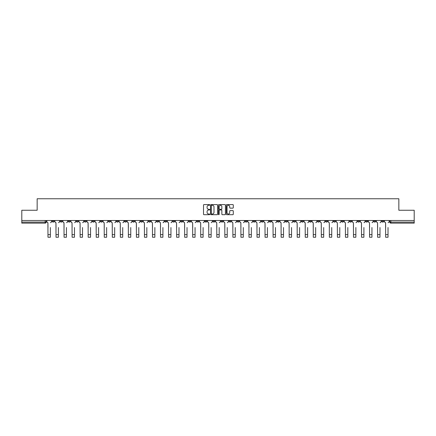 <?xml version="1.0" encoding="UTF-8"?>
<svg xmlns="http://www.w3.org/2000/svg" width="436" height="436" viewBox="0 0 436 436"><rect width="100%" height="100%" fill="white"/><g stroke="black" fill="none" stroke-linecap="round" stroke-linejoin="round"><path stroke-width="0.65" d="M209.754 204.931A0.354 0.354 0 0 0 209.4 204.582L204.026 204.582A0.507 0.507 0 0 0 203.519 205.084L203.519 214.19A0.507 0.507 0 0 0 204.026 214.697L209.4 214.697A0.354 0.354 0 0 0 209.754 214.343A0.354 0.354 0 0 0 209.4 213.989L208.702 213.989A1.619 1.619 0 0 1 207.084 212.37L207.084 211.613A1.619 1.619 0 0 1 208.702 209.994L209.4 209.994A0.354 0.354 0 0 0 209.754 209.64A0.354 0.354 0 0 0 209.4 209.285L208.702 209.285A1.619 1.619 0 0 1 207.084 207.667L207.084 206.904A1.619 1.619 0 0 1 208.702 205.285L209.4 205.285A0.354 0.354 0 0 0 209.754 204.931M317.468 220.512L317.468 221.079L319.528 221.079A1.03 1.03 0 0 1 318.498 222.109A1.03 1.03 0 0 1 317.468 221.079L317.468 220.512M269.23 220.512L269.23 221.079L271.29 221.079A1.03 1.03 0 0 1 270.26 222.109A1.03 1.03 0 0 1 269.23 221.079L269.23 220.512M261.186 220.512L261.186 221.079L263.251 221.079A1.03 1.03 0 0 1 262.216 222.109A1.03 1.03 0 0 1 261.186 221.079L261.186 220.512M212.948 220.512L212.948 221.079L215.013 221.079A1.03 1.03 0 0 1 213.978 222.109A1.03 1.03 0 0 1 212.948 221.079L212.948 220.512M204.909 220.512L204.909 221.079L206.969 221.079A1.03 1.03 0 0 1 205.939 222.109A1.03 1.03 0 0 1 204.909 221.079L204.909 220.512M196.87 220.512L196.87 221.079L198.93 221.079A1.03 1.03 0 0 1 197.9 222.109A1.03 1.03 0 0 1 196.87 221.079L196.87 220.512M180.793 220.512L180.793 221.079L182.853 221.079A1.03 1.03 0 0 1 181.823 222.109A1.03 1.03 0 0 1 180.793 221.079L180.793 220.512M164.71 221.079L164.71 220.512L164.71 221.079A1.03 1.03 0 0 0 165.74 222.109A1.03 1.03 0 0 1 164.71 221.079L166.77 221.079A1.03 1.03 0 0 1 165.74 222.109A1.03 1.03 0 0 0 166.77 221.079L166.77 220.512L166.77 221.079M156.671 221.079L156.671 220.512L156.671 221.079A1.03 1.03 0 0 0 157.701 222.109A1.03 1.03 0 0 1 156.671 221.079L158.731 221.079A1.03 1.03 0 0 1 157.701 222.109M148.632 221.079L148.632 220.512L148.632 221.079A1.03 1.03 0 0 0 149.662 222.109A1.03 1.03 0 0 1 148.632 221.079L150.693 221.079A1.03 1.03 0 0 1 149.662 222.109A1.03 1.03 0 0 0 150.693 221.079L150.693 220.512L150.693 221.079M140.594 220.512L140.594 221.079L142.654 221.079A1.03 1.03 0 0 1 141.624 222.109A1.03 1.03 0 0 1 140.594 221.079L140.594 220.512M132.555 220.512L132.555 221.079L134.615 221.079A1.03 1.03 0 0 1 133.585 222.109A1.03 1.03 0 0 1 132.555 221.079L132.555 220.512M124.511 220.512L124.511 221.079L126.576 221.079A1.03 1.03 0 0 1 125.541 222.109A1.03 1.03 0 0 1 124.511 221.079L124.511 220.512M116.472 221.079L116.472 220.512L116.472 221.079A1.03 1.03 0 0 0 117.502 222.109A1.03 1.03 0 0 1 116.472 221.079L118.532 221.079A1.03 1.03 0 0 1 117.502 222.109M100.394 221.079L100.394 220.512L100.394 221.079A1.03 1.03 0 0 0 101.425 222.109A1.03 1.03 0 0 1 100.394 221.079L102.455 221.079A1.03 1.03 0 0 1 101.425 222.109A1.03 1.03 0 0 0 102.455 221.079L102.455 220.512L102.455 221.079M92.356 221.079L92.356 220.512L92.356 221.079A1.03 1.03 0 0 0 93.386 222.109A1.03 1.03 0 0 1 92.356 221.079L94.416 221.079A1.03 1.03 0 0 1 93.386 222.109A1.03 1.03 0 0 0 94.416 221.079L94.416 220.512L94.416 221.079M84.311 221.079L84.311 220.512L84.311 221.079A1.03 1.03 0 0 0 85.347 222.109A1.03 1.03 0 0 1 84.311 221.079L86.377 221.079A1.03 1.03 0 0 1 85.347 222.109A1.03 1.03 0 0 0 86.377 221.079L86.377 220.512L86.377 221.079M76.273 221.079L76.273 220.512L76.273 221.079A1.03 1.03 0 0 0 77.303 222.109A1.03 1.03 0 0 1 76.273 221.079L78.338 221.079A1.03 1.03 0 0 1 77.303 222.109M68.234 221.079L68.234 220.512L68.234 221.079A1.03 1.03 0 0 0 69.264 222.109A1.03 1.03 0 0 1 68.234 221.079L70.294 221.079A1.03 1.03 0 0 1 69.264 222.109A1.03 1.03 0 0 0 70.294 221.079L70.294 220.512L70.294 221.079M60.195 221.079L60.195 220.512L60.195 221.079A1.03 1.03 0 0 0 61.225 222.109A1.03 1.03 0 0 1 60.195 221.079L62.255 221.079A1.03 1.03 0 0 1 61.225 222.109A1.03 1.03 0 0 0 62.255 221.079L62.255 220.512L62.255 221.079M232.786 208.146A0.507 0.507 0 0 0 233.287 207.64L233.287 205.084A0.507 0.507 0 0 0 232.786 204.582L226.813 204.582A0.507 0.507 0 0 0 226.311 205.084L226.311 214.19A0.507 0.507 0 0 0 226.813 214.697L232.786 214.697A0.507 0.507 0 0 0 233.287 214.19L233.287 211.106A0.507 0.507 0 0 0 232.786 210.599L230.23 210.599A0.507 0.507 0 0 0 229.723 211.106L229.723 212.637A1.352 1.352 0 0 1 228.371 213.989A1.352 1.352 0 0 1 227.02 212.637L227.02 206.642A1.352 1.352 0 0 1 228.371 205.285A1.352 1.352 0 0 1 229.723 206.642L229.723 207.64A0.507 0.507 0 0 0 230.23 208.146L232.786 208.146M21.8 220.512L21.8 210.256L37.158 210.256L37.158 198.762L398.842 198.762L398.842 210.256L414.2 210.256L414.2 220.512L21.8 220.512L21.8 222.109L46.178 222.109L46.178 220.512L46.178 222.109A1.03 1.03 0 0 1 45.148 223.139L21.8 223.139L21.8 222.109M217.559 205.084A0.507 0.507 0 0 0 217.052 204.582L211.084 204.582A0.507 0.507 0 0 0 210.577 205.084L210.577 214.19A0.507 0.507 0 0 0 211.084 214.697L217.052 214.697A0.507 0.507 0 0 0 217.559 214.19L217.559 205.084M218.948 204.582L224.916 204.582A0.507 0.507 0 0 1 225.423 205.084L225.423 214.19A0.507 0.507 0 0 1 224.916 214.697L222.365 214.697A0.507 0.507 0 0 1 221.859 214.19L221.859 210.501A0.507 0.507 0 0 0 221.352 209.994L219.657 209.994A0.507 0.507 0 0 0 219.15 210.501L219.15 214.343A0.354 0.354 0 0 1 218.796 214.697A0.354 0.354 0 0 1 218.441 214.343L218.441 205.084A0.507 0.507 0 0 1 218.948 204.582M389.822 220.512L389.822 222.109L414.2 222.109L414.2 223.139L390.852 223.139A1.03 1.03 0 0 1 389.822 222.109M414.2 220.512L414.2 222.109M383.844 220.512L383.844 221.079A1.03 1.03 0 0 1 382.813 222.109A1.03 1.03 0 0 1 381.783 221.079A1.03 1.03 0 0 0 382.813 222.109A1.03 1.03 0 0 0 383.844 221.079L381.783 221.079L381.783 220.512M375.805 220.512L375.805 221.079A1.03 1.03 0 0 1 374.775 222.109A1.03 1.03 0 0 1 373.745 221.079L375.805 221.079M373.745 220.512L373.745 221.079M367.766 220.512L367.766 221.079A1.03 1.03 0 0 1 366.736 222.109A1.03 1.03 0 0 1 365.706 221.079L367.766 221.079M365.706 220.512L365.706 221.079M359.727 221.079L359.727 220.512L359.727 221.079A1.03 1.03 0 0 1 358.697 222.109A1.03 1.03 0 0 1 357.662 221.079L359.727 221.079A1.03 1.03 0 0 1 358.697 222.109M357.662 220.512L357.662 221.079M351.688 220.512L351.688 221.079A1.03 1.03 0 0 1 350.653 222.109A1.03 1.03 0 0 1 349.623 221.079A1.03 1.03 0 0 0 350.653 222.109M349.623 220.512L349.623 221.079L351.688 221.079M343.644 220.512L343.644 221.079A1.03 1.03 0 0 1 342.614 222.109A1.03 1.03 0 0 1 341.584 221.079L343.644 221.079A1.03 1.03 0 0 1 342.614 222.109M341.584 220.512L341.584 221.079M335.606 220.512L335.606 221.079A1.03 1.03 0 0 1 334.576 222.109A1.03 1.03 0 0 1 333.545 221.079A1.03 1.03 0 0 0 334.576 222.109M333.545 220.512L333.545 221.079L335.606 221.079M327.567 220.512L327.567 221.079A1.03 1.03 0 0 1 326.537 222.109A1.03 1.03 0 0 1 325.507 221.079L327.567 221.079M325.507 220.512L325.507 221.079M319.528 220.512L319.528 221.079A1.03 1.03 0 0 1 318.498 222.109M311.489 220.512L311.489 221.079A1.03 1.03 0 0 1 310.459 222.109A1.03 1.03 0 0 1 309.424 221.079L311.489 221.079M309.424 220.512L309.424 221.079M303.445 220.512L303.445 221.079A1.03 1.03 0 0 1 302.415 222.109A1.03 1.03 0 0 1 301.385 221.079L303.445 221.079M301.385 220.512L301.385 221.079M295.406 220.512L295.406 221.079A1.03 1.03 0 0 1 294.376 222.109A1.03 1.03 0 0 1 293.346 221.079A1.03 1.03 0 0 0 294.376 222.109M293.346 220.512L293.346 221.079L295.406 221.079M287.368 220.512L287.368 221.079A1.03 1.03 0 0 1 286.338 222.109A1.03 1.03 0 0 1 285.308 221.079L287.368 221.079M285.308 220.512L285.308 221.079M279.329 220.512L279.329 221.079A1.03 1.03 0 0 1 278.299 222.109A1.03 1.03 0 0 1 277.269 221.079L279.329 221.079M277.269 220.512L277.269 221.079M271.29 220.512L271.29 221.079M263.251 220.512L263.251 221.079L263.251 220.512M255.207 220.512L255.207 221.079A1.03 1.03 0 0 1 254.177 222.109A1.03 1.03 0 0 1 253.147 221.079L255.207 221.079M253.147 220.512L253.147 221.079M247.168 220.512L247.168 221.079A1.03 1.03 0 0 1 246.138 222.109A1.03 1.03 0 0 1 245.108 221.079L247.168 221.079M245.108 220.512L245.108 221.079M239.13 220.512L239.13 221.079A1.03 1.03 0 0 1 238.1 222.109A1.03 1.03 0 0 1 237.07 221.079L239.13 221.079M237.07 220.512L237.07 221.079M231.091 220.512L231.091 221.079A1.03 1.03 0 0 1 230.061 222.109A1.03 1.03 0 0 1 229.031 221.079L231.091 221.079M229.031 220.512L229.031 221.079M223.052 220.512L223.052 221.079A1.03 1.03 0 0 1 222.022 222.109A1.03 1.03 0 0 1 220.987 221.079L223.052 221.079M220.987 220.512L220.987 221.079M215.013 220.512L215.013 221.079A1.03 1.03 0 0 1 213.978 222.109M206.969 220.512L206.969 221.079M198.93 221.079L198.93 220.512L198.93 221.079A1.03 1.03 0 0 1 197.9 222.109M190.892 220.512L190.892 221.079A1.03 1.03 0 0 1 189.862 222.109A1.03 1.03 0 0 1 188.832 221.079A1.03 1.03 0 0 0 189.862 222.109A1.03 1.03 0 0 0 190.892 221.079L188.832 221.079L188.832 220.512M182.853 221.079L182.853 220.512L182.853 221.079A1.03 1.03 0 0 1 181.823 222.109M174.814 220.512L174.814 221.079A1.03 1.03 0 0 1 173.784 222.109A1.03 1.03 0 0 1 172.749 221.079A1.03 1.03 0 0 0 173.784 222.109M172.749 220.512L172.749 221.079L174.814 221.079M158.731 220.512L158.731 221.079L158.731 220.512M142.654 221.079L142.654 220.512L142.654 221.079A1.03 1.03 0 0 1 141.624 222.109M134.615 221.079L134.615 220.512L134.615 221.079A1.03 1.03 0 0 1 133.585 222.109M126.576 221.079L126.576 220.512L126.576 221.079A1.03 1.03 0 0 1 125.541 222.109M118.532 220.512L118.532 221.079L118.532 220.512M110.493 221.079L110.493 220.512L110.493 221.079A1.03 1.03 0 0 1 109.463 222.109A1.03 1.03 0 0 1 108.433 221.079L110.493 221.079A1.03 1.03 0 0 1 109.463 222.109M108.433 220.512L108.433 221.079M78.338 220.512L78.338 221.079L78.338 220.512M54.217 220.512L54.217 221.079A1.03 1.03 0 0 1 53.187 222.109A1.03 1.03 0 0 1 52.157 221.079A1.03 1.03 0 0 0 53.187 222.109A1.03 1.03 0 0 0 54.217 221.079L54.217 220.512M52.157 220.512L52.157 221.079L54.217 221.079M45.148 220.512L45.148 223.139A1.03 1.03 0 0 0 46.178 222.109M211.64 205.285A0.354 0.354 0 0 0 211.286 205.639L211.286 213.635A0.354 0.354 0 0 0 211.64 213.989L212.37 213.989A1.619 1.619 0 0 0 213.989 212.37L213.989 206.904A1.619 1.619 0 0 0 212.37 205.285L211.64 205.285M221.859 206.664A1.352 1.352 0 0 0 220.502 205.312A1.352 1.352 0 0 0 219.15 206.664L219.15 208.779A0.507 0.507 0 0 0 219.657 209.285L221.352 209.285A0.507 0.507 0 0 0 221.859 208.779L221.859 206.664M46.87 221.597L46.87 220.512L46.87 221.597A1.03 1.03 0 0 0 47.906 222.627L47.982 227.521M47.906 222.627L47.982 237.239L50.353 237.239L50.353 227.521M51.459 221.597L51.459 220.512L51.459 221.597A1.03 1.03 0 0 1 50.429 222.627M54.914 221.597L54.914 220.512L54.914 221.597A1.03 1.03 0 0 0 55.944 222.627L56.021 227.521M55.944 222.627L56.021 237.239L58.391 237.239L58.391 227.521M59.498 221.597L59.498 220.512L59.498 221.597A1.03 1.03 0 0 1 58.468 222.627M62.953 221.597L62.953 220.512L62.953 221.597A1.03 1.03 0 0 0 63.983 222.627L64.059 227.521M63.983 222.627L64.059 237.239L66.43 237.239L66.43 227.521M67.536 221.597L67.536 220.512L67.536 221.597A1.03 1.03 0 0 1 66.506 222.627M70.992 221.597L70.992 220.512L70.992 221.597A1.03 1.03 0 0 0 72.022 222.627L72.098 227.521M72.022 222.627L72.098 237.239L74.469 237.239L74.469 227.521M75.581 221.597L75.581 220.512L75.581 221.597A1.03 1.03 0 0 1 74.545 222.627M58.391 237.239L56.021 237.239M66.43 237.239L64.059 237.239M74.469 237.239L72.098 237.239M79.03 221.597L79.03 220.512L79.03 221.597A1.03 1.03 0 0 0 80.061 222.627L80.137 227.521M80.061 222.627L80.137 237.239L82.508 237.239L82.508 227.521M83.619 221.597L83.619 220.512L83.619 221.597A1.03 1.03 0 0 1 82.589 222.627M87.069 221.597L87.069 220.512L87.069 221.597A1.03 1.03 0 0 0 88.099 222.627L88.181 227.521M88.099 222.627L88.181 237.239L90.552 237.239L90.552 227.521M91.658 221.597L91.658 220.512L91.658 221.597A1.03 1.03 0 0 1 90.628 222.627M82.508 237.239L80.137 237.239M90.552 237.239L88.181 237.239M95.113 221.597L95.113 220.512L95.113 221.597A1.03 1.03 0 0 0 96.143 222.627L96.22 227.521M96.143 222.627L96.22 237.239L98.591 237.239L98.591 227.521M99.697 221.597L99.697 220.512L99.697 221.597A1.03 1.03 0 0 1 98.667 222.627M103.152 221.597L103.152 220.512L103.152 221.597A1.03 1.03 0 0 0 104.182 222.627L104.259 227.521M104.182 222.627L104.259 237.239L106.629 237.239L106.629 227.521M107.736 221.597L107.736 220.512L107.736 221.597A1.03 1.03 0 0 1 106.706 222.627M111.191 221.597L111.191 220.512L111.191 221.597A1.03 1.03 0 0 0 112.221 222.627L112.297 227.521M112.221 222.627L112.297 237.239L114.668 237.239L114.668 227.521M115.774 221.597L115.774 220.512L115.774 221.597A1.03 1.03 0 0 1 114.744 222.627M119.23 221.597L119.23 220.512L119.23 221.597A1.03 1.03 0 0 0 120.26 222.627L120.336 227.521M120.26 222.627L120.336 237.239L122.707 237.239L122.707 227.521M123.819 221.597L123.819 220.512L123.819 221.597A1.03 1.03 0 0 1 122.789 222.627M127.268 221.597L127.268 220.512L127.268 221.597A1.03 1.03 0 0 0 128.298 222.627L128.38 227.521M128.298 222.627L128.38 237.239L130.751 237.239L130.751 227.521M131.857 221.597L131.857 220.512L131.857 221.597A1.03 1.03 0 0 1 130.827 222.627M135.307 221.597L135.307 220.512L135.307 221.597A1.03 1.03 0 0 0 136.343 222.627L136.419 227.521M136.343 222.627L136.419 237.239L138.79 237.239L138.79 227.521M139.896 221.597L139.896 220.512L139.896 221.597A1.03 1.03 0 0 1 138.866 222.627M143.351 221.597L143.351 220.512L143.351 221.597A1.03 1.03 0 0 0 144.381 222.627L144.458 227.521M144.381 222.627L144.458 237.239L146.828 237.239L146.828 227.521M147.935 221.597L147.935 220.512L147.935 221.597A1.03 1.03 0 0 1 146.905 222.627M151.39 221.597L151.39 220.512L151.39 221.597A1.03 1.03 0 0 0 152.42 222.627L152.496 227.521M152.42 222.627L152.496 237.239L154.867 237.239L154.867 227.521M155.974 221.597L155.974 220.512L155.974 221.597A1.03 1.03 0 0 1 154.944 222.627M98.591 237.239L96.22 237.239M106.629 237.239L104.259 237.239M114.668 237.239L112.297 237.239M122.707 237.239L120.336 237.239M130.751 237.239L128.38 237.239M138.79 237.239L136.419 237.239M146.828 237.239L144.458 237.239M154.867 237.239L152.496 237.239M159.429 221.597L159.429 220.512L159.429 221.597A1.03 1.03 0 0 0 160.459 222.627L160.535 227.521M160.459 222.627L160.535 237.239L162.906 237.239L162.906 227.521M164.018 221.597L164.018 220.512L164.018 221.597A1.03 1.03 0 0 1 162.982 222.627M167.468 221.597L167.468 220.512L167.468 221.597A1.03 1.03 0 0 0 168.498 222.627L168.574 227.521M168.498 222.627L168.574 237.239L170.945 237.239L170.945 227.521M172.056 221.597L172.056 220.512L172.056 221.597A1.03 1.03 0 0 1 171.026 222.627M175.506 221.597L175.506 220.512L175.506 221.597A1.03 1.03 0 0 0 176.536 222.627L176.618 227.521M176.536 222.627L176.618 237.239L178.989 237.239L178.989 227.521M180.095 221.597L180.095 220.512L180.095 221.597A1.03 1.03 0 0 1 179.065 222.627M183.545 221.597L183.545 220.512L183.545 221.597A1.03 1.03 0 0 0 184.581 222.627L184.657 227.521M184.581 222.627L184.657 237.239L187.028 237.239L187.028 227.521M188.134 221.597L188.134 220.512L188.134 221.597A1.03 1.03 0 0 1 187.104 222.627M191.589 221.597L191.589 220.512L191.589 221.597A1.03 1.03 0 0 0 192.619 222.627L192.696 227.521M192.619 222.627L192.696 237.239L195.066 237.239L195.066 227.521M196.173 221.597L196.173 220.512L196.173 221.597A1.03 1.03 0 0 1 195.143 222.627M199.628 221.597L199.628 220.512L199.628 221.597A1.03 1.03 0 0 0 200.658 222.627L200.734 227.521M200.658 222.627L200.734 237.239L203.105 237.239L203.105 227.521M204.212 221.597L204.212 220.512L204.212 221.597A1.03 1.03 0 0 1 203.181 222.627M207.667 221.597L207.667 220.512L207.667 221.597A1.03 1.03 0 0 0 208.697 222.627L208.773 227.521M208.697 222.627L208.773 237.239L211.144 237.239L211.144 227.521M212.256 221.597L212.256 220.512L212.256 221.597A1.03 1.03 0 0 1 211.226 222.627M215.706 221.597L215.706 220.512L215.706 221.597A1.03 1.03 0 0 0 216.736 222.627L216.817 227.521M216.736 222.627L216.817 237.239L219.183 237.239L219.183 227.521M220.294 221.597L220.294 220.512L220.294 221.597A1.03 1.03 0 0 1 219.264 222.627M223.744 221.597L223.744 220.512L223.744 221.597A1.03 1.03 0 0 0 224.774 222.627L224.856 227.521M224.774 222.627L224.856 237.239L227.227 237.239L227.227 227.521M228.333 221.597L228.333 220.512L228.333 221.597A1.03 1.03 0 0 1 227.303 222.627M231.789 221.597L231.789 220.512L231.789 221.597A1.03 1.03 0 0 0 232.819 222.627L232.895 227.521M232.819 222.627L232.895 237.239L235.266 237.239L235.266 227.521M236.372 221.597L236.372 220.512L236.372 221.597A1.03 1.03 0 0 1 235.342 222.627M239.827 221.597L239.827 220.512L239.827 221.597A1.03 1.03 0 0 0 240.857 222.627L240.934 227.521M240.857 222.627L240.934 237.239L243.304 237.239L243.304 227.521M244.411 221.597L244.411 220.512L244.411 221.597A1.03 1.03 0 0 1 243.381 222.627M247.866 221.597L247.866 220.512L247.866 221.597A1.03 1.03 0 0 0 248.896 222.627L248.972 227.521M248.896 222.627L248.972 237.239L251.343 237.239L251.343 227.521M252.455 221.597L252.455 220.512L252.455 221.597A1.03 1.03 0 0 1 251.419 222.627M255.905 221.597L255.905 220.512L255.905 221.597A1.03 1.03 0 0 0 256.935 222.627L257.011 227.521M256.935 222.627L257.011 237.239L259.382 237.239L259.382 227.521M260.494 221.597L260.494 220.512L260.494 221.597A1.03 1.03 0 0 1 259.464 222.627M263.944 221.597L263.944 220.512L263.944 221.597A1.03 1.03 0 0 0 264.974 222.627L265.055 227.521M264.974 222.627L265.055 237.239L267.426 237.239L267.426 227.521M268.532 221.597L268.532 220.512L268.532 221.597A1.03 1.03 0 0 1 267.502 222.627M271.982 221.597L271.982 220.512L271.982 221.597A1.03 1.03 0 0 0 273.018 222.627L273.094 227.521M273.018 222.627L273.094 237.239L275.465 237.239L275.465 227.521M276.571 221.597L276.571 220.512L276.571 221.597A1.03 1.03 0 0 1 275.541 222.627M162.906 237.239L160.535 237.239M170.945 237.239L168.574 237.239M178.989 237.239L176.618 237.239M187.028 237.239L184.657 237.239M195.066 237.239L192.696 237.239M203.105 237.239L200.734 237.239M211.144 237.239L208.773 237.239M219.183 237.239L216.817 237.239M227.227 237.239L224.856 237.239M235.266 237.239L232.895 237.239M243.304 237.239L240.934 237.239M251.343 237.239L248.972 237.239M259.382 237.239L257.011 237.239M267.426 237.239L265.055 237.239M275.465 237.239L273.094 237.239M280.026 221.597L280.026 220.512L280.026 221.597A1.03 1.03 0 0 0 281.057 222.627L281.133 227.521M281.057 222.627L281.133 237.239L283.504 237.239L283.504 227.521M284.61 221.597L284.61 220.512L284.61 221.597A1.03 1.03 0 0 1 283.58 222.627M283.504 237.239L281.133 237.239M288.065 221.597L288.065 220.512L288.065 221.597A1.03 1.03 0 0 0 289.095 222.627L289.172 227.521M289.095 222.627L289.172 237.239L291.542 237.239L291.542 227.521M292.649 221.597L292.649 220.512L292.649 221.597A1.03 1.03 0 0 1 291.619 222.627M291.542 237.239L289.172 237.239M296.104 221.597L296.104 220.512L296.104 221.597A1.03 1.03 0 0 0 297.134 222.627L297.21 227.521M297.134 222.627L297.21 237.239L299.581 237.239L299.581 227.521M300.693 221.597L300.693 220.512L300.693 221.597A1.03 1.03 0 0 1 299.657 222.627M299.581 237.239L297.21 237.239M304.143 221.597L304.143 220.512L304.143 221.597A1.03 1.03 0 0 0 305.173 222.627L305.249 227.521M305.173 222.627L305.249 237.239L307.62 237.239L307.62 227.521M308.732 221.597L308.732 220.512L308.732 221.597A1.03 1.03 0 0 1 307.702 222.627M307.62 237.239L305.249 237.239M312.181 221.597L312.181 220.512L312.181 221.597A1.03 1.03 0 0 0 313.212 222.627L313.293 227.521M313.212 222.627L313.293 237.239L315.664 237.239L315.664 227.521M316.77 221.597L316.77 220.512L316.77 221.597A1.03 1.03 0 0 1 315.74 222.627M315.664 237.239L313.293 237.239M320.226 221.597L320.226 220.512L320.226 221.597A1.03 1.03 0 0 0 321.256 222.627L321.332 227.521M321.256 222.627L321.332 237.239L323.703 237.239L323.703 227.521M324.809 221.597L324.809 220.512L324.809 221.597A1.03 1.03 0 0 1 323.779 222.627M323.703 237.239L321.332 237.239M328.264 221.597L328.264 220.512L328.264 221.597A1.03 1.03 0 0 0 329.294 222.627L329.371 227.521M329.294 222.627L329.371 237.239L331.742 237.239L331.742 227.521M332.848 221.597L332.848 220.512L332.848 221.597A1.03 1.03 0 0 1 331.818 222.627M331.742 237.239L329.371 237.239M336.303 221.597L336.303 220.512L336.303 221.597A1.03 1.03 0 0 0 337.333 222.627L337.41 227.521M337.333 222.627L337.41 237.239L339.78 237.239L339.78 227.521M340.887 221.597L340.887 220.512L340.887 221.597A1.03 1.03 0 0 1 339.857 222.627M339.78 237.239L337.41 237.239M344.342 221.597L344.342 220.512L344.342 221.597A1.03 1.03 0 0 0 345.372 222.627L345.448 227.521M345.372 222.627L345.448 237.239L347.819 237.239L347.819 227.521M348.931 221.597L348.931 220.512L348.931 221.597A1.03 1.03 0 0 1 347.901 222.627M347.819 237.239L345.448 237.239M352.381 221.597L352.381 220.512L352.381 221.597A1.03 1.03 0 0 0 353.411 222.627L353.492 227.521M353.411 222.627L353.492 237.239L355.863 237.239L355.863 227.521M356.97 221.597L356.97 220.512L356.97 221.597A1.03 1.03 0 0 1 355.94 222.627M355.863 237.239L353.492 237.239M360.419 221.597L360.419 220.512L360.419 221.597A1.03 1.03 0 0 0 361.455 222.627L361.531 227.521M361.455 222.627L361.531 237.239L363.902 237.239L363.902 227.521M365.008 221.597L365.008 220.512L365.008 221.597A1.03 1.03 0 0 1 363.978 222.627M363.902 237.239L361.531 237.239M368.464 221.597L368.464 220.512L368.464 221.597A1.03 1.03 0 0 0 369.494 222.627L369.57 227.521M369.494 222.627L369.57 237.239L371.941 237.239L371.941 227.521M373.047 221.597L373.047 220.512L373.047 221.597A1.03 1.03 0 0 1 372.017 222.627M371.941 237.239L369.57 237.239M376.502 221.597L376.502 220.512L376.502 221.597A1.03 1.03 0 0 0 377.532 222.627L377.609 227.521M377.532 222.627L377.609 237.239L379.979 237.239L379.979 227.521M381.086 221.597L381.086 220.512L381.086 221.597A1.03 1.03 0 0 1 380.056 222.627M379.979 237.239L377.609 237.239M384.541 221.597L384.541 220.512L384.541 221.597A1.03 1.03 0 0 0 385.571 222.627L385.647 227.521M385.571 222.627L385.647 237.239L388.018 237.239L388.018 227.521M389.13 221.597L389.13 220.512L389.13 221.597A1.03 1.03 0 0 1 388.095 222.627M388.018 237.239L385.647 237.239M390.852 220.512L390.852 223.139M50.353 234.633L47.982 234.633M58.391 234.633L56.021 234.633M66.43 234.633L64.059 234.633M74.469 234.633L72.098 234.633M82.508 234.633L80.137 234.633M90.552 234.633L88.181 234.633M98.591 234.633L96.22 234.633M106.629 234.633L104.259 234.633M114.668 234.633L112.297 234.633M122.707 234.633L120.336 234.633M130.751 234.633L128.38 234.633M138.79 234.633L136.419 234.633M146.828 234.633L144.458 234.633M154.867 234.633L152.496 234.633M162.906 234.633L160.535 234.633M170.945 234.633L168.574 234.633M178.989 234.633L176.618 234.633M187.028 234.633L184.657 234.633M195.066 234.633L192.696 234.633M203.105 234.633L200.734 234.633M211.144 234.633L208.773 234.633M219.183 234.633L216.817 234.633M227.227 234.633L224.856 234.633M235.266 234.633L232.895 234.633M243.304 234.633L240.934 234.633M251.343 234.633L248.972 234.633M259.382 234.633L257.011 234.633M267.426 234.633L265.055 234.633M275.465 234.633L273.094 234.633M283.504 234.633L281.133 234.633M291.542 234.633L289.172 234.633M299.581 234.633L297.21 234.633M307.62 234.633L305.249 234.633M315.664 234.633L313.293 234.633M323.703 234.633L321.332 234.633M331.742 234.633L329.371 234.633M339.78 234.633L337.41 234.633M347.819 234.633L345.448 234.633M355.863 234.633L353.492 234.633M363.902 234.633L361.531 234.633M371.941 234.633L369.57 234.633M379.979 234.633L377.609 234.633M388.018 234.633L385.647 234.633"/></g></svg>
